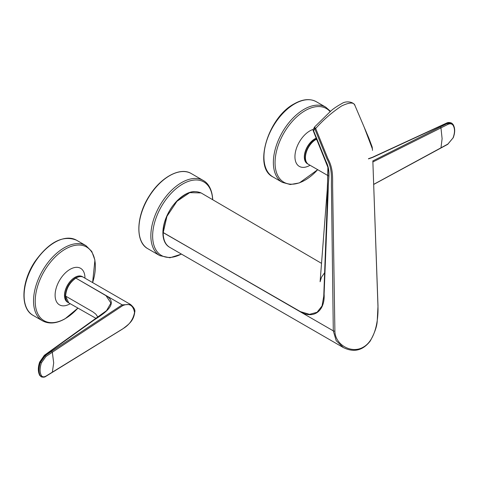 <?xml version="1.0" encoding="UTF-8"?>
<svg xmlns="http://www.w3.org/2000/svg" width="477" height="477" viewBox="0 0 477 477"><rect width="100%" height="100%" fill="white"/><g stroke="black" fill="none" stroke-linecap="round" stroke-linejoin="round"><path stroke-width="0.72" d="M65.45 295.639C66.035 288.299 69.35 282.485 75.408 278.192A0.692 0.394 -121 0 1 75.509 278.073L75.509 278.073A0.692 0.394 59.1 0 1 75.855 278.109L106.073 295.728L110.92 303.044L106.538 310.658M106.073 295.728A0.871 0.531 -56.5 0 1 106.216 295.639L75.855 278.109A0.692 0.394 -121 0 0 75.509 278.073L75.509 278.073C69.35 282.426 65.981 288.329 65.397 295.794C65.754 299.806 66.863 302.156 68.724 302.859L65.599 296.08C66.214 288.525 69.63 282.533 75.855 278.109A14.757 8.52 -60 0 1 83.415 277.268L130.495 304.451L122.184 304.857L45.345 355.526L40.33 362.514C38.577 368.149 38.577 372.591 40.33 375.834L41.463 376.919L39.979 375.655C38.16 372.376 38.16 367.934 39.979 362.335L44.868 355.282L93.903 320.133C103.688 313.687 119.435 304.082 106.216 295.639L122.184 304.857A0.871 0.519 56.6 0 1 122.786 305.596C129.273 302.925 133.19 305.208 134.526 312.453C133.19 319.536 129.273 324.992 122.786 328.826L45.977 376.097C43.956 377.218 42.435 377.057 41.41 375.602C39.692 372.513 39.692 368.256 41.41 362.836L45.977 356.45L122.786 305.596M41.296 376.824L39.746 375.441A0.871 0.686 -31.4 0 0 39.979 375.655L40.33 375.834A0.871 0.698 -30.7 0 0 41.41 375.602M52.327 372.31L51.689 372.513L52.327 372.31L53.692 362.937L52.327 352.235L51.689 351.412M305.805 160.576A14.328 8.276 -60 0 1 315.422 139.624M316.931 139.934L316.054 139.433L316.931 139.94M453.078 137.764L453.15 137.913C455.213 132.517 455.189 128.033 453.067 124.461A0.871 0.656 146.7 0 0 452.917 124.312L451.612 123.102C449.68 122.297 447.986 122.297 446.538 123.096A0.871 0.453 66 0 1 446.901 123.173L451.773 123.215M372.877 161.965L447.897 124.408C450.127 123.406 451.826 123.674 452.995 125.207A0.871 0.656 146.7 0 0 453.067 124.461L451.922 123.304L447.319 123.448L372.841 160.928M452.995 125.207C454.998 128.462 454.998 132.719 452.995 137.978L447.897 144.054L373.676 184.366M440.426 126.977L440.963 127.854L442.107 138.682L440.963 147.936L440.426 148.079L440.963 147.936M313.204 129.744A1.735 1.664 150.2 0 0 313.24 130.799L327.896 167.344L326.936 210.321L323.752 296.223L322.041 305.948L317.062 312.274L309.495 314.337L300.45 311.654L163.206 232.645L166.944 216.325L176.937 201.318L189.709 192.642L201.067 192.923C195.695 190.758 190.46 191.295 185.374 194.533C178.386 198.891 173.079 204.353 169.448 210.917C165.352 218.275 163.229 225.46 163.08 232.466L300.444 311.892C314.188 319.679 325.153 310.378 324.11 294.13L328.301 187.944C328.033 179.346 331.121 171.404 325.916 161.25L313.622 130.853L314.766 128.724A1.735 1.318 -151.8 0 1 314.462 127.216A1.735 1.318 -151.8 0 1 314.677 126.942M355.043 105.727A1.735 0.322 -23.1 0 0 355.037 105.715A1.735 1.735 0 0 0 354.906 105.465C353.183 101.297 345.575 101.052 342.301 103.288C336.601 106.466 332.624 109.191 330.37 111.469L314.719 126.858A1.735 0.531 42.8 0 0 314.719 126.858A1.735 0.531 42.8 0 0 315.685 128.474C323.311 119.882 331.944 112.381 341.598 105.983C349.641 102.167 354.125 102.09 355.049 105.745A1.735 1.664 -32.9 0 0 354.912 105.471A1.735 1.664 -32.9 0 0 354.906 105.465A1.735 1.664 -32.9 0 0 354.864 105.405M314.719 126.858A1.735 1.735 0 0 0 314.462 127.216L313.323 129.339A1.735 1.318 28.2 0 0 313.622 130.853A1.735 0.304 -22 0 1 313.24 130.811A1.735 0.304 -22 0 1 313.24 130.799M300.45 311.654A1.735 1.061 116.8 0 0 300.444 311.892L333.298 330.859L331.455 187.986C331.098 178.642 332.797 169.538 326.995 158.948L314.766 128.724A1.735 0.304 -22 0 0 315.685 128.474L327.926 158.698C333.811 169.353 332.38 179.245 332.66 188.26L334.896 331.104C335.033 344.686 351.525 354.202 363.325 347.119C375.488 340.363 378.517 319.584 377.957 306.24L372.841 160.862L377.999 306.013A1.735 0.99 178 0 1 377.957 306.24M372.394 148.645L372.149 146.922L368.852 138.133L355.043 105.733A1.735 0.322 -23.1 0 0 355.043 105.733L364.094 126.971L372.418 148.949M334.896 331.104A1.735 0.96 -0.7 0 1 333.298 330.859L336.196 340.679L343.41 347.596C353.898 352.73 362.824 350.565 370.188 341.091C374.683 333.006 377.027 326.25 377.229 320.824L377.999 306.007A1.735 0.99 178 0 1 377.999 306.013M169.526 247.211A31.255 18.043 -60 0 1 162.913 233.76A31.255 18.043 -60 0 1 194.222 191.539M65.599 296.08L92.782 311.803L95.722 314.033L97.815 316.978M50.157 351.15L50.783 350.977M44.349 355.299A0.871 0.543 53.5 0 1 44.367 355.287A0.871 0.543 53.5 0 1 44.868 355.282L45.345 355.526A0.871 0.507 57.5 0 1 45.977 356.45M39.758 362.001L41.41 362.836M122.458 329.029A0.871 0.537 -121.7 0 0 122.649 328.975A0.871 0.537 -121.7 0 0 122.786 328.826M45.977 376.097A0.871 0.525 -120.8 0 1 45.798 376.395A0.871 0.525 -120.8 0 0 45.798 376.395L122.649 328.975C128.838 324.193 133.614 321.099 134.752 312.107A0.871 0.501 180 0 1 134.752 312.107A0.871 0.501 180 0 1 134.526 312.453M33.092 315.38A43.407 25.06 -60 0 1 33.092 265.26A43.407 25.06 -60 0 1 76.499 240.199C62.875 234.827 49 241.97 34.887 261.64C21.226 281.889 19.998 308.518 33.092 315.38L42.519 320.824C49.059 324.282 56.584 323.597 65.093 318.761L77.9 308.112A42.536 24.56 -60 0 1 65.289 318.576A42.536 24.56 -60 0 1 35.215 301.208A42.536 24.56 -60 0 1 65.289 249.119A42.536 24.56 -60 0 1 92.616 282.581L94.923 260.114L91.787 251.439L85.926 245.637A43.407 25.06 120 0 0 42.519 270.703A43.407 25.06 120 0 0 42.519 320.824M84.954 278.157A21.107 12.187 120 0 0 70.03 269.35A21.107 12.187 120 0 0 55.105 295.203A21.107 12.187 120 0 0 70.03 303.819A21.107 12.187 120 0 0 70.226 303.7M82.915 277.012L82.432 276.702A14.757 8.52 120 0 0 67.674 285.222A14.757 8.52 120 0 0 67.674 302.263L68.229 302.543M67.609 302.227A14.757 8.52 -60 0 1 67.561 302.197A14.757 8.52 -60 0 1 67.543 302.191A14.757 8.52 -60 0 1 67.543 285.151A14.757 8.52 -60 0 1 82.3 276.63A14.757 8.52 -60 0 1 82.318 276.636A14.757 8.52 -60 0 1 82.366 276.666M316.543 138.974L315.708 139.397A0.692 0.411 61 0 1 316.054 139.433L316.609 139.141M315.708 139.397C306.759 143.899 301.47 160.94 308.494 164.362A14.757 8.52 -60 0 1 306.264 152.419A14.757 8.52 -60 0 1 316.054 139.433L315.595 139.522M439.138 126.572L446.901 123.173L447.319 123.448A0.871 0.495 62.5 0 1 447.897 124.408M368.471 158.883L372.239 157.589M372.716 157.386L439.669 126.453M373.676 184.45L447.73 144.334L452.995 137.978M294.631 103.879A43.407 25.06 -60 0 1 316.334 101.732C310.044 98.357 302.668 99.055 294.202 103.837C268.044 117.42 252.941 167.403 272.927 176.913A43.407 25.06 -60 0 1 266.273 142.128A43.407 25.06 -60 0 1 294.631 103.879M330.507 111.356L325.761 107.17A43.407 25.06 120 0 0 304.058 109.322A43.407 25.06 120 0 0 275.7 147.572A43.407 25.06 120 0 0 282.354 182.357L272.927 176.913M317.688 169.675A42.536 24.56 -60 0 1 305.125 180.109A42.536 24.56 -60 0 1 275.05 162.74A42.536 24.56 -60 0 1 305.125 110.652A42.536 24.56 -60 0 1 330.15 111.666M313.311 129.362A21.107 12.187 120 0 0 309.865 130.883A21.107 12.187 120 0 0 294.941 156.73A21.107 12.187 120 0 0 309.865 165.352A21.107 12.187 120 0 0 310.032 165.251M316.263 138.282A14.757 8.52 120 0 0 314.892 138.968A14.757 8.52 120 0 0 305.25 151.972A14.757 8.52 120 0 0 307.51 163.796L308.023 164.058M307.444 163.76A14.757 8.52 -60 0 1 307.397 163.73A14.757 8.52 -60 0 1 307.379 163.724A14.757 8.52 -60 0 1 305.119 151.895A14.757 8.52 -60 0 1 314.76 138.89A14.757 8.52 -60 0 1 316.215 138.169M163.206 232.299L166.944 216.325L176.937 201.318L189.709 192.642L201.067 192.923M163.08 232.478L163.08 232.49C163.086 239.645 165.28 244.582 169.681 247.301A31.255 18.043 -60 0 1 163.206 232.669M147.888 248.75A43.407 25.06 -60 0 1 147.888 198.629A43.407 25.06 -60 0 1 191.295 173.568C180.455 166.801 161.435 176.824 149.844 195.087C136.118 215.401 134.985 242.077 147.888 248.75L159.843 255.654L169.949 257.777L181.481 254.116M212.724 199.738C212.122 188.039 207.161 182.476 203.25 180.473A43.407 25.06 120 0 0 159.843 205.533A43.407 25.06 120 0 0 159.843 255.654M181.373 254.05A42.435 24.5 -60 0 1 152.658 237.302A42.435 24.5 -60 0 1 181.343 184.837A42.435 24.5 -60 0 1 212.617 199.672M75.509 278.073C79.212 276.278 81.847 276.01 83.415 277.268M95.919 318.332L68.724 302.859M106.574 310.628L44.367 355.287L39.669 362.055C37.868 367.344 37.892 371.81 39.746 375.441M130.495 304.457C133.989 307.468 135.408 310.02 134.752 312.107M45.798 376.389C44.862 377.206 43.413 377.385 41.457 376.913M85.926 245.637L76.499 240.199M82.432 276.702L81.919 276.427M67.179 301.959L67.561 302.197M446.538 123.096L372.71 157.16M368.471 158.698L372.233 157.362M308.494 164.362L328.295 175.798M325.761 107.17L316.334 101.732M282.354 182.357L290.308 184.533L299.389 182.912L317.7 169.681M307.021 163.492L307.397 163.73M328.14 168.333L327.222 190.061L320.103 281.746L321.462 277.268L324.628 272.701M321.534 263.364L201.014 192.893M313.323 129.339A1.735 1.735 0 0 0 313.24 130.811L327.896 167.344M169.681 247.301L343.386 347.59M372.394 148.663L372.495 150.392M203.25 180.473L191.295 173.568"/></g></svg>
